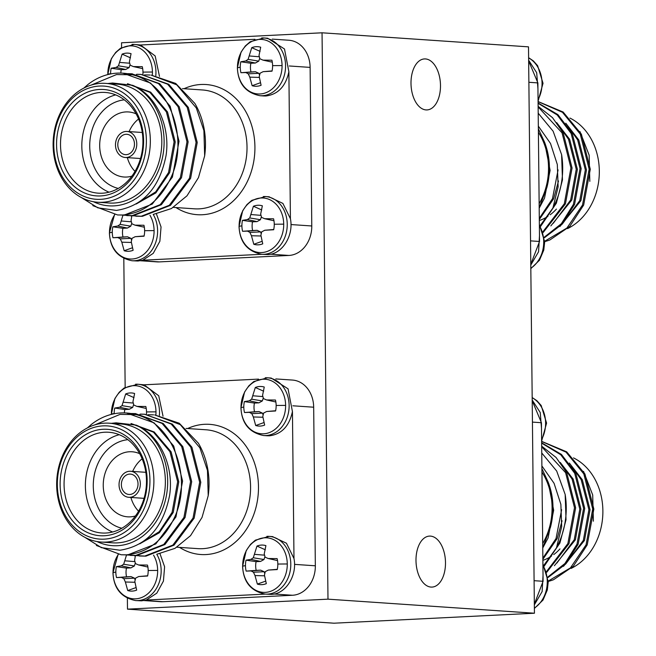 <?xml version="1.0" encoding="UTF-8"?>
<svg xmlns="http://www.w3.org/2000/svg" width="656" height="656" viewBox="0 0 656 656"><rect width="100%" height="100%" fill="white"/><g stroke="black" fill="none" stroke-linecap="round" stroke-linejoin="round"><path stroke-width="0.98" d="M149.962 215.283A27.331 22.279 93.9 0 1 154.094 230.617A27.331 22.279 93.9 0 1 132.069 259.013A27.331 22.279 93.9 0 1 109.478 232.839A27.331 22.279 93.9 0 1 114.759 214.676M112.848 226.804L122.91 228.296A16.392 13.358 -86.1 0 0 123 237.005L112.963 237.751A19.819 16.162 93.9 0 1 112.274 232.306A19.819 16.162 93.9 0 1 112.848 226.804L117.711 226.017L120.13 224.409L122.967 215.168M136.899 74.292L140.892 74.399L167.608 84.198L187.214 107.346L196.095 142.409L189.469 178.252L169.322 205.271L141.245 216.242L131.848 215.75L131.044 220.547L131.938 223.827L135.021 225.156L143.935 225.254A19.819 16.162 93.9 0 1 144.623 230.699A19.819 16.162 93.9 0 1 144.049 236.201L135.144 236.709L144.107 235.955M107.822 74.571A27.331 22.279 93.9 0 1 107.822 74.259A27.331 22.279 93.9 0 1 129.839 45.863A27.331 22.279 93.9 0 1 152.43 72.037A27.331 22.279 93.9 0 1 152.315 75.194M110.618 73.948A19.819 16.162 93.9 0 1 110.61 73.726A19.819 16.162 93.9 0 1 111.184 68.224L116.055 67.437L118.465 65.83L122.114 54.128A19.819 16.162 93.9 0 1 126.583 53.128A19.819 16.162 93.9 0 1 131.061 53.677L129.38 61.959L130.273 65.239L133.357 66.576L142.278 66.674A19.819 16.162 93.9 0 1 142.967 72.119A19.819 16.162 93.9 0 1 142.869 74.546M283.72 224.163A27.331 22.279 93.9 0 1 261.703 252.56A27.331 22.279 93.9 0 1 239.112 226.386A27.331 22.279 93.9 0 1 261.129 197.989A27.331 22.279 93.9 0 1 283.72 224.163A38.958 2.165 -0.6 0 0 274.257 224.245A19.819 16.162 93.9 0 1 273.683 229.748L264.77 230.256L273.732 229.502M242.474 220.35L252.544 221.835A16.392 13.358 -86.1 0 0 252.634 230.551L242.589 231.297A19.819 16.162 93.9 0 1 241.9 225.853A19.819 16.162 93.9 0 1 242.474 220.35L247.345 219.563L249.756 217.956L253.405 206.255A19.819 16.162 93.9 0 1 257.874 205.262A19.819 16.162 93.9 0 1 262.351 205.812L260.67 214.086L261.572 217.374L264.655 218.702L273.568 218.801A19.819 16.162 93.9 0 1 274.257 224.245M282.064 65.584A27.331 22.279 93.9 0 1 260.038 93.98A27.331 22.279 93.9 0 1 237.447 67.806A27.331 22.279 93.9 0 1 259.473 39.409A27.331 22.279 93.9 0 1 282.064 65.584A38.958 2.165 -0.6 0 0 272.593 65.657A19.819 16.162 93.9 0 1 272.019 71.168L263.113 71.676L272.076 70.922M240.818 61.771L250.879 63.255A16.392 13.358 -86.1 0 0 250.969 71.963L240.932 72.718A19.819 16.162 93.9 0 1 240.244 67.273A19.819 16.162 93.9 0 1 240.818 61.771L245.68 60.983L248.099 59.376L251.748 47.675A19.819 16.162 93.9 0 1 256.209 46.674A19.819 16.162 93.9 0 1 260.694 47.224L259.013 55.506L259.907 58.786L262.99 60.122L271.904 60.221A19.819 16.162 93.9 0 1 272.593 65.657M153.52 555.099A27.331 22.279 93.9 0 1 157.653 570.433A27.331 22.279 93.9 0 1 135.628 598.83A27.331 22.279 93.9 0 1 113.037 572.655A27.331 22.279 93.9 0 1 118.318 554.492M116.407 566.62L126.469 568.112A16.392 13.358 -86.1 0 0 126.559 576.821L116.522 577.567A19.819 16.162 93.9 0 1 115.833 572.122A19.819 16.162 93.9 0 1 116.407 566.62L121.27 565.833L123.689 564.234L126.526 554.984M140.458 414.108L144.451 414.223L171.167 424.014L190.773 447.162L199.654 482.226L193.028 518.068L172.881 545.087L144.804 556.058L135.407 555.575L134.603 560.363L135.497 563.643L138.58 564.972L147.493 565.07A19.819 16.162 93.9 0 1 148.182 570.515A19.819 16.162 93.9 0 1 147.608 576.017L138.703 576.534L147.666 575.779M111.381 414.395A27.331 22.279 93.9 0 1 111.381 414.075A27.331 22.279 93.9 0 1 133.398 385.679A27.331 22.279 93.9 0 1 155.989 411.853A27.331 22.279 93.9 0 1 155.874 415.01M114.177 413.764A19.819 16.162 93.9 0 1 114.169 413.542A19.819 16.162 93.9 0 1 114.743 408.04L119.613 407.253L122.024 405.646L125.673 393.944A19.819 16.162 93.9 0 1 130.142 392.952A19.819 16.162 93.9 0 1 134.619 393.502L132.938 401.775L133.832 405.064L136.915 406.392L145.837 406.49A19.819 16.162 93.9 0 1 146.526 411.935A19.819 16.162 93.9 0 1 146.427 414.362M287.279 563.98A27.331 22.279 93.9 0 1 265.262 592.376A27.331 22.279 93.9 0 1 242.671 566.202A27.331 22.279 93.9 0 1 264.688 537.805A27.331 22.279 93.9 0 1 287.279 563.98A38.958 2.165 -0.6 0 0 277.816 564.062A19.819 16.162 93.9 0 1 277.242 569.564L268.329 570.072L277.291 569.326M246.033 560.167L256.102 561.659A16.392 13.358 -86.1 0 0 256.193 570.367L246.148 571.114A19.819 16.162 93.9 0 1 245.459 565.669A19.819 16.162 93.9 0 1 246.033 560.167L250.904 559.379L253.314 557.772L256.963 546.071A19.819 16.162 93.9 0 1 261.432 545.079A19.819 16.162 93.9 0 1 265.91 545.628L264.229 553.91L265.131 557.19L268.214 558.518L277.127 558.617A19.819 16.162 93.9 0 1 277.816 564.062M285.622 405.4A27.331 22.279 93.9 0 1 263.597 433.796A27.331 22.279 93.9 0 1 241.006 407.622A27.331 22.279 93.9 0 1 263.031 379.225A27.331 22.279 93.9 0 1 285.622 405.4A38.958 2.165 -0.6 0 0 276.151 405.482A19.819 16.162 93.9 0 1 275.577 410.984L266.672 411.492L275.635 410.738M244.376 401.587L254.438 403.071A16.392 13.358 -86.1 0 0 254.528 411.788L244.491 412.534A19.819 16.162 93.9 0 1 243.802 407.089A19.819 16.162 93.9 0 1 244.376 401.587L249.239 400.8L251.658 399.192L255.307 387.491A19.819 16.162 93.9 0 1 259.768 386.491A19.819 16.162 93.9 0 1 264.253 387.04L262.572 395.322L263.466 398.61L266.549 399.939L275.463 400.037A19.819 16.162 93.9 0 1 276.151 405.482M129.56 471.262A13.046 10.635 -86.1 0 0 119.048 484.194A13.046 10.635 -86.1 0 0 128.806 497.305A13.046 10.635 -86.1 0 0 129.831 497.314A13.046 10.635 -86.1 0 0 140.335 484.382A13.046 10.635 -86.1 0 0 130.577 471.27A13.046 10.635 -86.1 0 0 129.56 471.262M129.798 494.485A10.209 8.323 -86.1 0 0 138.022 484.366A10.209 8.323 -86.1 0 0 130.388 474.099A10.209 8.323 -86.1 0 0 129.585 474.091A10.209 8.323 -86.1 0 0 121.368 484.21A10.209 8.323 -86.1 0 0 129.002 494.476A10.209 8.323 -86.1 0 0 129.798 494.485M126.001 131.446A13.046 10.635 -86.1 0 0 115.489 144.377A13.046 10.635 -86.1 0 0 125.247 157.489A13.046 10.635 -86.1 0 0 126.272 157.497A13.046 10.635 -86.1 0 0 136.776 144.566A13.046 10.635 -86.1 0 0 127.018 131.454A13.046 10.635 -86.1 0 0 126.001 131.446M126.239 154.668A10.209 8.323 -86.1 0 0 134.464 144.55A10.209 8.323 -86.1 0 0 126.829 134.283A10.209 8.323 -86.1 0 0 126.026 134.275A10.209 8.323 -86.1 0 0 117.809 144.394A10.209 8.323 -86.1 0 0 125.444 154.66A10.209 8.323 -86.1 0 0 126.239 154.668M135.439 515.952A32.603 26.584 93.9 0 1 127.641 516.83A32.603 26.584 93.9 0 1 103.246 485.62A32.603 26.584 93.9 0 1 132.069 451.771A32.603 26.584 93.9 0 1 139.679 453.698M138.572 511.213A32.603 26.584 93.9 0 1 130.888 497.445M131.881 176.136A32.603 26.584 93.9 0 1 124.082 177.013A32.603 26.584 93.9 0 1 99.687 145.804A32.603 26.584 93.9 0 1 128.51 111.946A32.603 26.584 93.9 0 1 136.12 113.873M135.013 171.388A32.603 26.584 93.9 0 1 127.33 157.629M544.685 241.588A70.905 57.81 -86.1 0 0 549.949 239.924L569.752 226.418L583.66 205.082L590.285 169.248L581.396 134.185L563.119 112.012L538.076 101.532M544.677 241.244L566.899 228.058L582.52 205.008L589.145 169.166L580.265 134.103L562.479 112.315L538.076 101.614M544.398 237.759L562.085 224.245L574.558 204.459L581.175 168.625L572.294 133.562L557.887 114.611L538.092 102.976M544.316 237.16L561.372 223.696L573.418 204.385L580.043 168.551L571.155 133.488L557.223 114.964L538.092 103.287M543.234 232.421L565.447 203.844L572.073 168.01L563.192 132.947L552.516 117.67L538.125 106.338M542.988 231.683L564.316 203.762L570.933 167.928L562.053 132.865L538.133 106.912M589.818 181.368L589.145 155.152L579.986 131.577M539.322 220.531A50.487 41.156 -86.1 0 0 547.94 216.332M550.187 214.766A50.487 41.156 -86.1 0 0 556.419 209.084M140.892 74.399L168.748 84.28L188.354 107.428L197.235 142.491L190.609 178.325L170.462 205.344L142.385 216.324L135.817 216.201M83.87 88.076L88.035 84.435A70.905 57.81 93.9 0 1 117.367 73.128A70.905 57.81 93.9 0 1 122.918 73.177A70.905 57.81 93.9 0 1 132.299 74.776C169.814 83.419 189.01 137.998 171.265 177.005C160.417 200.26 144.345 212.929 123.033 215.004L117.604 214.963L92.824 205.648M122.918 73.177L150.544 83.033L170.142 106.19L179.022 141.253L172.405 177.087L152.249 204.106L124.173 215.078L117.604 214.963M127.797 73.669L131.79 73.784L158.506 83.583L178.112 106.731L186.993 141.794L180.367 177.628L160.22 204.647L132.135 215.627L122.738 215.135M131.79 73.784L159.646 83.656L179.244 106.805L188.133 141.868L181.507 177.702L161.351 204.721L133.275 215.701L126.715 215.586M128.363 73.759L132.356 73.825M136.35 74.423L136.899 74.399M137.465 74.382L141.466 74.448M97.67 202.237L109.142 203.016A59.565 48.56 -86.1 0 0 113.808 203.057A59.565 48.56 -86.1 0 0 161.778 144.025A59.565 48.56 -86.1 0 0 117.235 84.165L105.764 83.386A59.565 48.56 93.9 0 1 150.306 143.246A59.565 48.56 93.9 0 1 102.344 202.278A59.565 48.56 93.9 0 1 97.67 202.237A59.565 48.56 93.9 0 1 53.136 142.368A59.565 48.56 93.9 0 1 101.098 83.337A59.565 48.56 93.9 0 1 105.764 83.386M132.299 74.776L116.522 74.563L91.143 85.1M93.447 201.72A62.402 50.873 -86.1 0 0 113.841 205.886A62.402 50.873 -86.1 0 0 163.221 153.561A62.402 50.873 -86.1 0 0 132.545 85.28C156.03 94.628 170.56 126.108 166.058 155.488C159.597 187.87 143.049 206.173 116.407 210.42L97.81 207.829L81.278 197.481M102.246 193.217A50.487 41.156 -86.1 0 0 142.901 143.18A50.487 41.156 -86.1 0 0 105.149 92.439A50.487 41.156 -86.1 0 0 101.188 92.406A50.487 41.156 -86.1 0 0 60.532 142.434A50.487 41.156 -86.1 0 0 98.285 193.176A50.487 41.156 -86.1 0 0 102.246 193.217M99.523 89.462A53.325 43.468 93.9 0 1 143.598 140.532A53.325 43.468 93.9 0 1 100.639 195.931A53.325 43.468 93.9 0 1 56.564 144.861A53.325 43.468 93.9 0 1 99.523 89.462M99.482 86.059A56.728 46.248 -86.1 0 0 53.784 145.001A56.728 46.248 -86.1 0 0 100.671 199.334A56.728 46.248 -86.1 0 0 146.378 140.392A56.728 46.248 -86.1 0 0 99.482 86.059M153.209 214.43A28.93 23.583 93.9 0 1 157.604 230.707A28.93 23.583 93.9 0 1 134.291 260.76A28.93 23.583 93.9 0 1 132.028 260.744L138.006 261.014L142.754 260.211L153.233 253.355L159.867 241.293L161.048 226.968L156.44 213.922M131.766 216.25L130.667 215.767M130.462 57.826L122.114 54.128M263.318 196.538A28.93 23.583 93.9 0 1 265.59 196.562A28.93 23.583 93.9 0 1 287.238 224.245A28.93 23.583 93.9 0 1 263.925 254.307A28.93 23.583 93.9 0 1 261.662 254.29L267.64 254.561C282.064 254.43 293.945 235.701 290.411 218.702L282.892 203.409L268.919 196.784M261.752 209.953L253.405 206.255M263.712 95.965L265.975 95.989C278.111 94.349 285.745 86.28 288.878 71.766L284.491 48.995L267.64 38.237M260.096 51.373L251.748 47.675M144.451 414.223L172.307 424.096L191.913 447.244L200.793 482.308L194.168 518.142L174.02 545.161L145.944 556.14L139.375 556.017M87.428 427.892L91.594 424.252A70.905 57.81 93.9 0 1 120.925 412.944A70.905 57.81 93.9 0 1 126.477 412.993A70.905 57.81 93.9 0 1 135.858 414.592C173.373 423.235 192.569 477.814 174.824 516.821C163.975 540.077 147.903 552.746 126.592 554.82L121.163 554.779L96.383 545.472M126.477 412.993L154.103 422.858L173.701 446.006L182.581 481.069L175.964 516.903L155.808 543.922L127.731 554.902L121.163 554.779M131.356 413.493L135.349 413.6L162.065 423.399L181.671 446.547L190.552 481.611L183.926 517.445L163.779 544.464L135.694 555.443L126.296 554.951M135.349 413.6L163.205 423.473L182.803 446.621L191.691 481.684L185.066 517.527L164.91 544.546L136.833 555.517L130.273 555.402M131.922 413.575L135.915 413.641M139.908 414.239L140.458 414.215M141.024 414.198L145.025 414.264M101.229 542.053L112.701 542.832A59.565 48.56 -86.1 0 0 117.367 542.873A59.565 48.56 -86.1 0 0 165.337 483.849A59.565 48.56 -86.1 0 0 120.794 423.981L109.322 423.202A59.565 48.56 93.9 0 1 153.865 483.062A59.565 48.56 93.9 0 1 105.903 542.094A59.565 48.56 93.9 0 1 101.229 542.053A59.565 48.56 93.9 0 1 56.695 482.185A59.565 48.56 93.9 0 1 104.657 423.161A59.565 48.56 93.9 0 1 109.322 423.202M135.858 414.592L120.073 414.379L94.702 424.916M97.006 541.536A62.402 50.873 -86.1 0 0 117.399 545.71A62.402 50.873 -86.1 0 0 166.78 493.378A62.402 50.873 -86.1 0 0 136.104 425.096C159.588 434.444 174.119 465.932 169.617 495.305C163.155 527.686 146.608 545.997 119.966 550.236L101.368 547.645L84.837 537.305M105.805 533.033A50.487 41.156 -86.1 0 0 146.46 482.996A50.487 41.156 -86.1 0 0 108.707 432.255A50.487 41.156 -86.1 0 0 104.747 432.222A50.487 41.156 -86.1 0 0 64.091 482.25A50.487 41.156 -86.1 0 0 101.844 533A50.487 41.156 -86.1 0 0 105.805 533.033M103.082 429.278A53.325 43.468 93.9 0 1 147.157 480.348A53.325 43.468 93.9 0 1 104.197 535.755A53.325 43.468 93.9 0 1 60.122 484.677A53.325 43.468 93.9 0 1 103.082 429.278M103.041 425.875A56.728 46.248 -86.1 0 0 57.343 484.817A56.728 46.248 -86.1 0 0 104.23 539.15A56.728 46.248 -86.1 0 0 149.937 480.208A56.728 46.248 -86.1 0 0 103.041 425.875M156.768 554.254A28.93 23.583 93.9 0 1 161.163 570.523A28.93 23.583 93.9 0 1 137.85 600.584A28.93 23.583 93.9 0 1 135.587 600.56L141.565 600.83L146.313 600.027L156.792 593.172L163.426 581.109L164.607 566.784L159.998 553.738M135.325 556.067L134.226 555.583M134.021 397.643L125.673 393.944M146.313 600.027L265.245 594.106L271.199 594.377C285.622 594.254 297.504 575.517 293.97 558.518L286.451 543.225L272.47 536.608M265.311 549.777L256.963 546.071M267.271 435.781L269.534 435.805C281.67 434.165 289.304 426.097 292.437 411.591L288.05 388.811L271.199 378.053L267.484 377.799A28.93 23.583 93.9 0 1 289.132 405.482A28.93 23.583 93.9 0 1 265.828 435.543A28.93 23.583 93.9 0 1 263.556 435.527L267.271 435.781M263.655 391.189L255.307 387.491M431.008 587.079A25.527 14.711 -92.9 0 1 416.011 561.454A25.527 14.711 -92.9 0 1 429.475 536.1A25.527 14.711 -92.9 0 1 430.475 536.108A25.527 14.711 -92.9 0 1 445.473 561.733A25.527 14.711 -92.9 0 1 432.009 587.087A25.527 14.711 -92.9 0 1 431.008 587.079M426.015 109.913A25.527 14.711 -92.9 0 1 411.017 84.288A25.527 14.711 -92.9 0 1 424.473 58.925A25.527 14.711 -92.9 0 1 425.473 58.933A25.527 14.711 -92.9 0 1 440.471 84.558A25.527 14.711 -92.9 0 1 427.015 109.921A25.527 14.711 -92.9 0 1 426.015 109.913M542.881 560.347A50.487 41.156 -86.1 0 0 551.499 556.149M553.746 554.582A50.487 41.156 -86.1 0 0 559.978 548.9M593.377 521.184L592.704 494.977L583.545 471.393M548.244 581.405A70.905 57.81 -86.1 0 0 553.508 579.74L573.311 566.243L587.218 544.898L593.844 509.064L584.955 474.001L566.677 451.828L541.635 441.349M548.236 581.06L570.458 567.875L586.079 544.824L592.704 508.99L583.824 473.927L566.038 452.132L541.635 441.431M547.957 577.575L565.644 564.062L578.116 544.283L584.734 508.441L575.853 473.378L561.446 454.428L541.651 442.792M547.875 576.977L564.931 563.512L576.977 544.201L583.602 508.367L574.713 473.304L560.782 454.78L541.651 443.103M546.784 572.237L569.006 543.66L575.632 507.826L566.751 472.763L556.075 457.486L541.684 446.162M546.546 571.499L567.866 543.586L574.492 507.744L565.611 472.681L541.692 446.736M127.485 609.145L327.984 599.166L322.047 32.8L528.506 46.855L534.435 613.221L333.937 623.2L127.485 609.145L127.371 598.288M125.157 387.368L123.812 258.464M121.598 47.552L121.549 42.779L322.047 32.8M532.213 400.734L541.43 422.718L543.037 575.468L543.086 581.298L534.345 604.176M544.185 566.194L559.904 543.037L566.021 519.716L565.177 494.493A70.905 57.81 93.9 0 1 556.477 547.826L561.684 526.645L560.864 504.325L554.058 483.283L541.889 465.94M543.734 565.447L556.477 547.826M571.097 568.432A59.565 48.56 -86.1 0 0 602.864 513.115A59.565 48.56 -86.1 0 0 573.5 457.888M542.75 547.694L550.425 527.399C554.476 511.737 553.713 496.617 548.137 482.053L541.922 468.597M541.954 472.074A59.565 48.56 93.9 0 1 542.701 543.521M541.758 453.001L556.682 471.024L565.177 494.493M565.964 563.701L583.34 540.38L588.899 509.712L581.191 479.7L571.63 466.236M556.862 563.086L574.238 539.765L579.797 509.097L572.089 479.085L562.528 465.612M542.856 558.158L556.034 538.527L561.634 509.696M563.504 566.333L584.48 540.462L590.039 509.794L582.331 479.782L569.334 463.029M554.402 565.718L575.378 539.839L580.937 509.171L573.229 479.159L560.224 462.406M542.873 559.306L557.165 538.601L562.069 520.774M542.75 547.981L548.063 537.986L553.672 510.212L548.137 482.053M532.205 400.062L540.249 412.534L541.503 428.54M543.037 575.468L542.127 591.581L534.353 604.848M275.791 378.93L292.453 380.062A28.364 23.124 93.9 0 1 313.675 407.212L292.847 405.793M294.511 564.373L315.339 565.792L313.675 407.212M315.339 565.792A28.364 23.124 93.9 0 1 292.486 595.263L274.11 594.008M144.484 600.47L162.852 601.716L292.486 595.263M162.852 601.716A28.364 23.124 93.9 0 1 160.63 601.7L143.976 600.56M272.232 39.114L288.894 40.246A28.364 23.124 93.9 0 1 310.116 67.396L289.288 65.977M290.952 224.557L311.78 225.976L310.116 67.396M311.78 225.976A28.364 23.124 93.9 0 1 288.927 255.446L270.551 254.192M140.925 260.653L159.293 261.9L288.927 255.446M159.293 261.9A28.364 23.124 93.9 0 1 157.071 261.883L140.417 260.744M534.435 613.221L327.984 599.166M293.986 558.584L292.445 411.525M254.438 403.071L258.907 402.85L262.326 400.939L263.286 397.987M263.122 415.01L262.457 413.132L259.005 411.558L254.528 411.788M266.672 411.492L263.622 413.05L262.794 416.494L264.655 425.08A19.819 16.162 93.9 0 1 255.701 425.523L263.983 422.554M266.549 399.939L275.864 402.005M249.239 400.8L258.907 402.85M251.658 399.192L262.326 400.939M253.118 395.798L262.892 396.593M255.701 425.523L253.347 416.97L262.908 417.241M253.347 416.97L251.806 413.641L262.457 413.132M251.806 413.641L249.362 412.353L259.005 411.558M249.362 412.353L244.491 412.534M256.102 561.659L260.571 561.429L263.991 559.519L264.942 556.567M264.786 573.59L264.122 571.712L260.662 570.146L256.193 570.367M268.329 570.072L265.278 571.638L264.45 575.074L266.311 583.66A19.819 16.162 93.9 0 1 257.365 584.102L265.639 581.134M268.214 558.518L277.529 560.593M250.904 559.379L260.571 561.429M253.314 557.772L263.991 559.519M254.782 554.377L264.557 555.173M257.365 584.102L255.004 575.55L264.565 575.82M255.004 575.55L253.47 572.221L264.122 571.712M253.47 572.221L251.027 570.933L260.662 570.146M251.027 570.933L246.148 571.114M163.032 416.199L158.719 395.757L144.058 384.81L137.858 384.252A28.93 23.583 93.9 0 1 159.498 411.943A28.93 23.583 93.9 0 1 159.367 415.461M114.743 408.04L124.804 409.533L129.281 409.303L132.701 407.392L133.652 404.44M124.804 409.533A16.392 13.358 -86.1 0 0 124.386 412.903M136.915 406.392L146.231 408.458M119.613 407.253L129.281 409.303M122.024 405.646L132.701 407.392M123.492 402.251L133.266 403.046M126.469 568.112L130.938 567.891L134.357 565.972L135.316 563.02M135.152 580.052L134.488 578.166L131.028 576.599L126.559 576.821M138.703 576.534L135.644 578.092L134.824 581.536L136.678 590.113A19.819 16.162 93.9 0 1 127.731 590.556L136.013 587.587M138.58 564.972L147.895 567.046M121.27 565.833L130.938 567.891M123.689 564.234L134.357 565.972M125.148 560.831L134.923 561.634M127.731 590.556L125.37 582.003L134.939 582.274M125.37 582.003L123.836 578.674L134.488 578.166M123.836 578.674L121.393 577.395L131.028 576.599M121.393 577.395L116.522 577.567M131.011 423.571L153.471 432.181L169.937 451.705L177.645 481.717L172.085 512.385L159.252 531.688L140.942 543.086M154.693 414.92L179.268 423.251L198.415 443.243A70.905 57.81 -86.1 0 1 208.223 495.657L207.46 470.426L199.875 447.786L180.277 424.637L154.693 414.92M111.397 423.341L116.112 422.833L136.104 425.096M147.871 414.781L148.994 414.74M149.568 414.731L153.561 414.838M157.046 554.164L174.988 548.359L190.543 535.649L202.032 517.42L208.223 495.657M131.241 423.579L154.201 431.968L171.077 451.787L178.785 481.791L173.225 512.467L159.392 532.729L139.703 543.84M112.619 532A50.487 41.156 93.9 0 1 85.518 481.283A50.487 41.156 93.9 0 1 119.236 434.707M127.854 439.676A44.813 36.531 -86.1 0 0 93.406 481.816A44.813 36.531 -86.1 0 0 121.827 528.244M258.546 379.111L144.058 384.81M250.879 63.255L255.348 63.033L258.767 61.123L259.727 58.171M259.563 75.194L258.899 73.316L255.446 71.742L250.969 71.963M263.113 71.676L260.063 73.234L259.235 76.678L261.096 85.264A19.819 16.162 93.9 0 1 252.142 85.706L260.424 82.738M262.99 60.122L272.306 62.189M245.68 60.983L255.348 63.033M248.099 59.376L258.767 61.123M249.559 55.981L259.333 56.777M252.142 85.706L249.788 77.146L259.35 77.424M249.788 77.146L248.247 73.825L258.899 73.316M248.247 73.825L245.803 72.537L255.446 71.742M245.803 72.537L240.932 72.718M252.544 221.835L257.013 221.613L260.432 219.703L261.383 216.751M261.227 233.774L260.563 231.896L257.103 230.322L252.634 230.551M264.77 230.256L261.719 231.822L260.891 235.258L262.753 243.843A19.819 16.162 93.9 0 1 253.806 244.286L262.08 241.318M264.655 218.702L273.97 220.769M247.345 219.563L257.013 221.613M249.756 217.956L260.432 219.703M251.223 214.561L260.998 215.357M253.806 244.286L251.445 235.734L261.006 236.004M251.445 235.734L249.911 232.404L260.563 231.896M249.911 232.404L247.468 231.117L257.103 230.322M247.468 231.117L242.589 231.297M159.474 76.383L155.16 55.94L140.499 44.993L134.3 44.436A28.93 23.583 93.9 0 1 155.948 72.119A28.93 23.583 93.9 0 1 155.808 75.645M111.184 68.224L121.245 69.708L125.722 69.487L129.142 67.576L130.093 64.624M121.245 69.708A16.392 13.358 -86.1 0 0 120.827 73.087M133.357 66.576L142.672 68.642M116.055 67.437L125.722 69.487M118.465 65.83L129.142 67.576M119.933 62.435L129.708 63.23M122.91 228.296L127.379 228.067L130.798 226.156L131.758 223.204M131.594 240.227L130.929 238.349L127.469 236.783L123 237.005M135.144 236.709L132.086 238.276L131.266 241.711L133.119 250.297A19.819 16.162 93.9 0 1 124.173 250.74L132.455 247.771M135.021 225.156L144.336 227.222M117.711 226.017L127.379 228.067M120.13 224.409L130.798 226.156M121.59 221.015L131.364 221.81M124.173 250.74L121.811 242.187L131.38 242.458M121.811 242.187L120.278 238.858L130.929 238.349M120.278 238.858L117.834 237.57L127.469 236.783M117.834 237.57L112.963 237.751M127.453 83.755L149.912 92.365L166.378 111.889L174.086 141.901L168.526 172.569L155.693 191.872L137.383 203.27M151.134 75.104L175.71 83.435L194.857 103.427A70.905 57.81 -86.1 0 1 204.664 155.841L203.901 130.61L196.316 107.969L176.718 84.821L151.134 75.104M107.838 83.525L112.553 83.009L132.545 85.28M144.312 74.964L145.435 74.923M146.009 74.915L150.003 75.022M153.488 214.348L171.429 208.542L186.985 195.832L198.473 177.604L204.664 155.841M127.682 83.763L150.642 92.152L167.518 111.963L175.226 141.975L169.666 172.643L155.833 192.913L136.145 204.024M109.06 192.183A50.487 41.156 93.9 0 1 81.959 141.466A50.487 41.156 93.9 0 1 115.677 94.89M124.296 99.851A44.813 36.531 -86.1 0 0 89.847 141.999A44.813 36.531 -86.1 0 0 118.269 188.428M254.987 39.294L140.499 44.993M142.754 260.211L261.687 254.29M290.411 218.702L288.878 71.766M528.646 60.237L536.69 72.718L537.945 88.724L539.478 235.652L538.568 251.765L530.794 265.032M539.47 235.652L539.527 241.482L530.786 264.36M528.654 60.918L537.879 82.902L537.928 88.716M559.945 226.517L580.921 200.646L586.48 169.97L578.772 139.966L565.775 123.205M550.843 225.902L571.819 200.023L577.378 169.355L569.67 139.343L556.665 122.59M539.314 219.489L553.607 198.784L558.51 180.958M539.191 208.165L544.505 198.161L550.113 170.396L544.578 142.237L538.363 128.781M540.175 225.623L552.918 208.009L558.125 186.829L557.313 164.508L550.499 143.459L538.33 126.124M540.626 226.377L556.345 203.221L562.463 179.9L561.618 154.677A70.905 57.81 93.9 0 1 552.918 208.009M538.199 113.185L553.123 131.208L561.618 154.677M539.191 207.878L546.866 187.575C550.917 171.913 550.154 156.8 544.578 142.237M562.405 223.885L579.781 200.564L585.341 169.896L577.633 139.884L568.071 126.419M553.303 223.261L570.679 199.949L576.239 169.273L568.531 139.269L558.969 125.796M539.298 218.341L552.475 198.702L558.076 169.879M567.538 228.616A59.565 48.56 -86.1 0 0 599.305 173.299A59.565 48.56 -86.1 0 0 569.941 118.072M538.396 132.258A59.565 48.56 93.9 0 1 539.142 203.704M129.101 131.594A32.603 26.584 93.9 0 1 138.572 118.998M132.66 471.41A32.603 26.584 93.9 0 1 142.131 458.815M538.059 99.712A28.93 23.583 -86.1 0 0 542.045 83.132A28.93 23.583 -86.1 0 0 528.621 57.884M530.827 268.263A28.93 23.583 -86.1 0 0 543.709 241.711A28.93 23.583 -86.1 0 0 539.371 225.541M109.478 232.839A38.958 2.165 -0.6 0 1 112.274 232.306M144.623 230.699A38.958 2.165 -0.6 0 1 154.094 230.617M107.822 74.259A38.958 2.165 -0.6 0 1 110.61 73.726M142.967 72.119A38.958 2.165 -0.6 0 1 152.43 72.037M239.112 226.386A38.958 2.165 -0.6 0 1 241.9 225.853M261.662 37.958A28.93 23.583 93.9 0 1 263.925 37.982A28.93 23.583 93.9 0 1 285.573 65.666A28.93 23.583 93.9 0 1 262.269 95.727A28.93 23.583 93.9 0 1 259.997 95.71L263.712 95.956M237.447 67.806A38.958 2.165 -0.6 0 1 240.244 67.273M113.037 572.655A38.958 2.165 -0.6 0 1 115.833 572.122M148.182 570.515A38.958 2.165 -0.6 0 1 157.653 570.433M111.381 414.075A38.958 2.165 -0.6 0 1 114.169 413.542M146.526 411.935A38.958 2.165 -0.6 0 1 155.989 411.853M290.797 564.07A28.93 23.583 93.9 0 1 267.484 594.123A28.93 23.583 93.9 0 1 265.221 594.106C250.863 591.195 243.319 581.913 242.589 566.259L246.238 550.597L250.51 544.39L255.397 540.15L269.149 536.378A28.93 23.583 93.9 0 1 290.797 564.07M242.671 566.202A38.958 2.165 -0.6 0 1 245.459 565.669M241.006 407.622A38.958 2.165 -0.6 0 1 243.802 407.089M534.386 608.079A28.93 23.583 -86.1 0 0 547.268 581.528A28.93 23.583 -86.1 0 0 542.93 565.357M541.618 439.528A28.93 23.583 -86.1 0 0 545.603 422.948A28.93 23.583 -86.1 0 0 532.18 397.7M173.405 207.386L194.356 208.813A59.565 48.56 -86.1 0 0 199.03 208.862A59.565 48.56 -86.1 0 0 246.992 149.83A59.565 48.56 -86.1 0 0 202.45 89.962L182.507 88.609M184.082 88.716A65.239 53.185 93.9 0 1 200.998 84.485A65.239 53.185 93.9 0 1 254.922 146.96A65.239 53.185 93.9 0 1 202.368 214.742A65.239 53.185 93.9 0 1 175.997 207.567M176.964 547.211L197.915 548.637A59.565 48.56 -86.1 0 0 202.589 548.678A59.565 48.56 -86.1 0 0 250.551 489.647A59.565 48.56 -86.1 0 0 206.009 429.778L186.066 428.425M187.641 428.532A65.239 53.185 93.9 0 1 204.557 424.301A65.239 53.185 93.9 0 1 258.48 486.777A65.239 53.185 93.9 0 1 205.927 554.566A65.239 53.185 93.9 0 1 179.555 547.383M541.43 422.718L532.434 422.103M534.099 580.683L543.094 581.298M265.221 377.774A28.93 23.583 93.9 0 1 267.484 377.799L253.741 381.571L248.845 385.81L244.581 392.017L240.924 407.671C241.662 423.325 249.206 432.607 263.556 435.527M266.877 536.362A28.93 23.583 93.9 0 1 269.149 536.378L272.855 536.633M135.587 384.227A28.93 23.583 93.9 0 1 137.858 384.252L124.107 388.024L119.22 392.263L114.948 398.471L111.299 414.412M132.028 44.411A28.93 23.583 93.9 0 1 134.3 44.436L120.548 48.208L115.661 52.447L111.389 58.655L107.74 74.595M530.54 240.867L539.535 241.482M537.879 82.902L528.875 82.287M528.621 57.712L533.361 60.91L537.625 65.682L543.029 83.287L538.076 101.229M539.363 224.368L544.693 241.867L543.767 250.125L539.47 260.227L530.827 268.632M114.546 214.651L109.396 232.896C110.134 248.55 117.678 257.833 132.028 260.744M269.296 196.816L265.59 196.562L251.838 200.334L246.951 204.574L242.679 210.781L239.03 226.443C239.76 242.089 247.304 251.379 261.662 254.29M267.64 38.228L263.925 37.982L250.182 41.754L245.287 45.994L241.023 52.201L237.365 67.855C238.103 83.509 245.647 92.791 259.997 95.71M118.105 554.468L112.955 572.713C113.693 588.366 121.237 597.649 135.587 600.56M542.922 564.193L548.252 581.692L547.325 589.941L543.029 600.043L534.386 608.448M532.18 397.536L536.92 400.726L541.184 405.498L546.587 423.104L541.635 441.045M144.058 498.347L128.806 497.305M140.499 158.522L125.247 157.489M142.27 132.496L127.018 131.454M145.829 472.312L130.577 471.27"/></g></svg>
